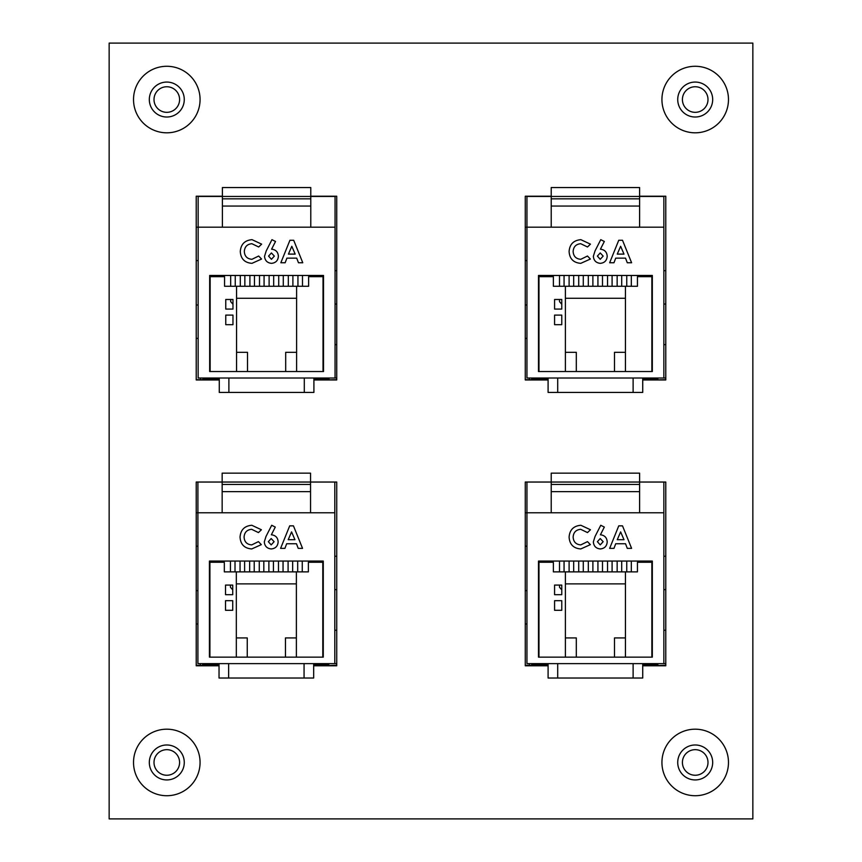 <?xml version="1.0" encoding="UTF-8"?>
<svg xmlns="http://www.w3.org/2000/svg" width="862" height="862" viewBox="0 0 862 862"><rect width="100%" height="100%" fill="white"/><g stroke="black" fill="none" stroke-linecap="round" stroke-linejoin="round"><path stroke-width="1.29" d="M166.797 775.25A12.79 12.79 0 0 1 154.007 762.461A12.79 12.79 0 0 1 166.797 749.671A12.79 12.79 0 0 1 179.587 762.461A12.79 12.79 0 0 1 166.797 775.25M695.203 775.25A12.79 12.79 0 0 1 682.413 762.461A12.79 12.79 0 0 1 695.203 749.671A12.79 12.79 0 0 1 707.993 762.461A12.79 12.79 0 0 1 695.203 775.25M166.797 112.329A12.79 12.79 0 0 1 154.007 99.539A12.79 12.79 0 0 1 166.797 86.75A12.79 12.79 0 0 1 179.587 99.539A12.79 12.79 0 0 1 166.797 112.329M695.203 112.329A12.79 12.79 0 0 1 682.413 99.539A12.79 12.79 0 0 1 695.203 86.75A12.79 12.79 0 0 1 707.993 99.539A12.79 12.79 0 0 1 695.203 112.329M313.908 379.959L336.73 379.959L336.73 196.224L310.783 196.224M222.396 196.224L196.224 196.224L196.224 379.959L219.271 379.959M642.729 379.959L665.776 379.959L665.776 196.224L639.604 196.224M551.217 196.224L525.27 196.224L525.27 379.959L548.092 379.959M109.151 818.9L752.849 818.9L752.849 43.1L109.151 43.1L109.151 818.9M642.729 665.776L665.776 665.776L665.776 482.041L639.604 482.041L639.604 512.782M551.217 512.782L551.217 482.041L525.27 482.041L525.27 665.776L548.092 665.776M313.671 665.776L336.73 665.776L336.73 482.041L310.546 482.041L310.546 512.782M222.159 512.782L222.159 482.041L196.224 482.041L196.224 665.776L219.034 665.776M266.229 250.907L271.95 239.668L275.528 241.479L271.595 249.193C275.84 249.657 278.103 252.038 278.383 256.326C278.027 260.583 275.732 262.921 271.498 263.341C267.252 262.921 264.936 260.572 264.526 256.294L266.229 250.907M323.519 371.533L209.671 371.533L209.671 275.463L323.519 275.463L323.519 371.533M335.049 227.18L335.049 378.019L198.141 378.019L198.141 227.18L335.049 227.18L335.049 196.439L310.783 196.439L310.783 227.18M252.038 239.668L261.639 244.151L258.675 246.985L251.876 243.709C247.2 244.161 244.679 246.747 244.323 251.456C244.614 256.273 247.157 258.891 251.952 259.3L258.675 256.025L261.552 259.042L251.973 263.341C244.646 262.781 240.757 258.826 240.282 251.467C240.864 244.248 244.776 240.315 252.038 239.668M280.84 262.759L289.934 240.25L293.683 240.25L302.777 262.759L298.467 262.759L296.711 258.147L286.906 258.147L285.15 262.759L280.84 262.759M196.224 227.18L198.141 227.18L198.141 196.439L310.783 196.439L310.783 187.55L222.396 187.55L222.396 227.18M285.688 371.533L285.688 352.321L296.614 352.321M236.565 352.321L247.502 352.321L247.502 371.533M232.966 315.093L225.758 315.093L225.758 324.694L232.966 324.694L232.966 315.093M232.966 299.48L225.758 299.48L225.758 309.081L232.966 309.081L232.966 299.48M323.034 371.533L323.034 276.659L308.628 276.659L308.628 286.27L236.565 286.27L236.565 371.533M236.565 286.27L224.562 286.27L224.562 276.659L210.145 276.659L210.145 371.533M228.883 378.019L228.883 392.425L304.297 392.425L304.297 378.019M304.297 392.425L313.908 392.425L313.908 378.019M228.883 392.425L219.271 392.425L219.271 378.019M336.73 378.019L335.049 378.019M222.396 206.05L310.783 206.05M222.396 198.842L310.783 198.842M232.966 304.275L230.682 301.635L230.682 299.48M235.251 275.463L235.251 286.27M230.682 286.27L230.682 275.463M244.851 275.463L244.851 286.27M240.293 286.27L240.293 275.463M254.462 275.463L254.462 286.27M249.905 286.27L249.905 275.463M264.074 275.463L264.074 286.27M259.505 286.27L259.505 275.463M273.674 275.463L273.674 286.27M269.116 286.27L269.116 275.463M283.286 275.463L283.286 286.27M278.717 286.27L278.717 275.463M292.897 275.463L292.897 286.27M288.328 286.27L288.328 275.463M302.497 275.463L302.497 286.27M297.94 286.27L297.94 275.463M296.614 371.533L296.614 286.27M296.614 298.274L236.565 298.274M336.73 270.657L335.049 270.657M336.73 304.038L335.049 304.038M336.73 344.628L335.049 344.628M196.224 260.572L198.141 260.572M196.224 338.389L198.141 338.389M196.224 304.997L198.141 304.997M274.342 256.1L271.401 252.943L268.567 256.1L271.422 259.3L274.342 256.1M295.181 254.107L291.809 246.284L288.436 254.107L295.181 254.107M313.908 378.838L327.711 378.838L313.908 378.946M219.271 378.978L202.969 378.978L202.947 378.019M327.711 378.838L329.036 378.569M336.73 379.7L322.69 379.959M313.908 379.7L322.69 379.7M329.036 378.019L329.036 379.7M219.271 379.7L206.891 379.959M206.891 379.7L196.224 379.7M200.544 379.7L200.544 378.019M595.039 250.907L600.76 239.668L604.337 241.479L600.415 249.193C604.65 249.657 606.913 252.038 607.204 256.326C606.837 260.583 604.542 262.921 600.308 263.341C596.073 262.921 593.746 260.572 593.347 256.294L595.039 250.907M652.329 371.533L538.481 371.533L538.481 275.463L652.329 275.463L652.329 371.533M663.859 227.18L663.859 378.019L526.951 378.019L526.951 227.18L663.859 227.18L663.859 196.439L639.604 196.439L639.604 227.18M580.848 239.668L590.459 244.151L587.496 246.985L580.697 243.709C576.01 244.161 573.489 246.747 573.133 251.456C573.435 256.273 575.978 258.891 580.772 259.3L587.496 256.025L590.362 259.042L580.783 263.341C573.467 262.781 569.567 258.826 569.092 251.467C569.674 244.248 573.596 240.315 580.848 239.668M609.66 262.759L618.754 240.25L622.504 240.25L631.598 262.759L627.277 262.759L625.532 258.147L615.716 258.147L613.97 262.759L609.66 262.759M525.27 227.18L526.951 227.18L526.951 196.439L639.604 196.439L639.604 187.55L551.217 187.55L551.217 227.18M614.498 371.533L614.498 352.321L625.435 352.321M565.386 352.321L576.312 352.321L576.312 371.533M561.776 315.093L554.578 315.093L554.578 324.694L561.776 324.694L561.776 315.093M561.776 299.48L554.578 299.48L554.578 309.081L561.776 309.081L561.776 299.48M651.855 371.533L651.855 276.659L637.438 276.659L637.438 286.27L565.386 286.27L565.386 371.533M565.386 286.27L553.372 286.27L553.372 276.659L538.965 276.659L538.965 371.533M557.703 378.019L557.703 392.425L633.117 392.425L633.117 378.019M633.117 392.425L642.729 392.425L642.729 378.019M557.703 392.425L548.092 392.425L548.092 378.019M665.776 378.019L663.859 378.019M551.217 206.05L639.604 206.05M551.217 198.842L639.604 198.842M561.776 304.275L559.503 301.635L559.503 299.48M564.06 275.463L564.06 286.27M559.503 286.27L559.503 275.463M573.672 275.463L573.672 286.27M569.103 286.27L569.103 275.463M583.283 275.463L583.283 286.27M578.714 286.27L578.714 275.463M592.884 275.463L592.884 286.27M588.326 286.27L588.326 275.463M602.495 275.463L602.495 286.27M597.926 286.27L597.926 275.463M612.095 275.463L612.095 286.27M607.538 286.27L607.538 275.463M621.707 275.463L621.707 286.27M617.149 286.27L617.149 275.463M631.318 275.463L631.318 286.27M626.749 286.27L626.749 275.463M625.435 371.533L625.435 286.27M625.435 298.274L565.386 298.274M665.776 270.657L663.859 270.657M665.776 304.038L663.859 304.038M665.776 344.628L663.859 344.628M525.27 260.572L526.951 260.572M525.27 338.389L526.951 338.389M525.27 304.997L526.951 304.997M603.163 256.1L600.221 252.943L597.388 256.1L600.232 259.3L603.163 256.1M624.002 254.107L620.629 246.284L617.257 254.107L624.002 254.107M642.729 378.838L656.532 378.838L642.729 378.946M548.092 378.978L531.779 378.978L531.757 378.019M656.532 378.838L657.857 378.569M665.776 379.7L651.5 379.959M642.729 379.7L651.5 379.7M657.857 378.019L657.857 379.7M548.092 379.7L535.711 379.959M535.711 379.7L525.27 379.7M529.354 379.7L529.354 378.019M595.039 536.509L600.76 525.27L604.337 527.081L600.415 534.796C604.65 535.259 606.913 537.64 607.204 541.929C606.837 546.185 604.542 548.523 600.308 548.943C596.073 548.512 593.746 546.174 593.347 541.896L595.039 536.509M652.329 657.135L538.481 657.135L538.481 561.065L652.329 561.065L652.329 657.135M663.859 512.782L663.859 663.621L526.951 663.621L526.951 512.782L663.859 512.782L663.859 482.041M580.848 525.27L590.459 529.753L587.496 532.587L580.697 529.311C576.01 529.764 573.489 532.35 573.133 537.058C573.435 541.875 575.978 544.493 580.772 544.903L587.496 541.627L590.362 544.644L580.783 548.943C573.467 548.383 569.567 544.418 569.092 537.069C569.674 529.85 573.596 525.917 580.848 525.27M609.66 548.361L618.754 525.852L622.504 525.852L631.598 548.361L627.277 548.361L625.532 543.75L615.716 543.75L613.97 548.361L609.66 548.361M525.27 512.782L526.951 512.782L526.951 482.041M614.498 657.135L614.498 637.923L625.435 637.923M565.386 637.923L576.312 637.923L576.312 657.135M561.776 600.695L554.578 600.695L554.578 610.296L561.776 610.296L561.776 600.695M561.776 585.082L554.578 585.082L554.578 594.683L561.776 594.683L561.776 585.082M651.855 657.135L651.855 562.261L637.438 562.261L637.438 571.872L565.386 571.872L565.386 657.135M565.386 571.872L553.372 571.872L553.372 562.261L538.965 562.261L538.965 657.135M557.703 663.621L557.703 678.028L633.117 678.028L633.117 663.621M633.117 678.028L642.729 678.028L642.729 663.621M557.703 678.028L548.092 678.028L548.092 663.621M665.776 663.621L663.859 663.621M551.217 491.642L639.604 491.642M639.604 473.152L639.604 482.041L551.217 482.041L551.217 473.152L639.604 473.152M551.217 484.444L639.604 484.444M561.776 589.877L559.503 587.237L559.503 585.082M564.06 561.065L564.06 571.872M559.503 571.872L559.503 561.065M573.672 561.065L573.672 571.872M569.103 571.872L569.103 561.065M583.283 561.065L583.283 571.872M578.714 571.872L578.714 561.065M592.884 561.065L592.884 571.872M588.326 571.872L588.326 561.065M602.495 561.065L602.495 571.872M597.926 571.872L597.926 561.065M612.095 561.065L612.095 571.872M607.538 571.872L607.538 561.065M621.707 561.065L621.707 571.872M617.149 571.872L617.149 561.065M631.318 561.065L631.318 571.872M626.749 571.872L626.749 561.065M625.435 657.135L625.435 571.872M625.435 583.876L565.386 583.876M665.776 556.259L663.859 556.259M665.776 589.64L663.859 589.64M665.776 630.23L663.859 630.23M525.27 546.174L526.951 546.174M525.27 623.991L526.951 623.991M525.27 590.599L526.951 590.599M603.163 541.702L600.221 538.545L597.388 541.702L600.232 544.903L603.163 541.702M624.002 539.709L620.629 531.886L617.257 539.709L624.002 539.709M642.729 664.44L656.532 664.44L642.729 664.548M548.092 664.58L531.779 664.58L531.757 663.621M656.532 664.44L657.857 664.171M665.776 665.302L651.5 665.776M642.729 665.302L651.5 665.302M657.857 663.621L657.857 665.302M548.092 665.302L535.711 665.776M535.711 665.302L525.27 665.302M529.354 665.302L529.354 663.621M265.981 536.509L271.702 525.27L275.28 527.081L271.358 534.796C275.603 535.259 277.866 537.64 278.146 541.929C277.79 546.185 275.484 548.523 271.25 548.943C267.015 548.512 264.699 546.174 264.289 541.896L265.981 536.509M323.272 657.135L209.434 657.135L209.434 561.065L323.272 561.065L323.272 657.135M334.801 512.782L334.801 663.621L197.904 663.621L197.904 512.782L334.801 512.782L334.801 482.041M251.79 525.27L261.401 529.753L258.438 532.587L251.639 529.311C246.952 529.764 244.442 532.35 244.086 537.058C244.377 541.875 246.92 544.493 251.715 544.903L258.438 541.627L261.315 544.644L251.736 548.943C244.409 548.383 240.509 544.418 240.045 537.069C240.617 529.85 244.539 525.917 251.79 525.27M280.603 548.361L289.697 525.852L293.446 525.852L302.54 548.361L298.22 548.361L296.474 543.75L286.658 543.75L284.913 548.361L280.603 548.361M196.224 512.782L197.904 512.782L197.904 482.041M285.451 657.135L285.451 637.923L296.377 637.923M236.328 637.923L247.254 637.923L247.254 657.135M232.729 600.695L225.521 600.695L225.521 610.296L232.729 610.296L232.729 600.695M232.729 585.082L225.521 585.082L225.521 594.683L232.729 594.683L232.729 585.082M322.797 657.135L322.797 562.261L308.38 562.261L308.38 571.872L236.328 571.872L236.328 657.135M236.328 571.872L224.325 571.872L224.325 562.261L209.908 562.261L209.908 657.135M228.645 663.621L228.645 678.028L304.06 678.028L304.06 663.621M304.06 678.028L313.671 678.028L313.671 663.621M228.645 678.028L219.034 678.028L219.034 663.621M336.73 663.621L334.801 663.621M222.159 491.642L310.546 491.642M310.546 473.152L310.546 482.041L222.159 482.041L222.159 473.152L310.546 473.152M222.159 484.444L310.546 484.444M232.729 589.877L230.445 587.237L230.445 585.082M235.014 561.065L235.014 571.872M230.445 571.872L230.445 561.065M244.614 561.065L244.614 571.872M240.056 571.872L240.056 561.065M254.225 561.065L254.225 571.872M249.657 571.872L249.657 561.065M263.826 561.065L263.826 571.872M259.268 571.872L259.268 561.065M273.437 561.065L273.437 571.872M268.879 571.872L268.879 561.065M283.048 561.065L283.048 571.872M278.48 571.872L278.48 561.065M292.649 561.065L292.649 571.872M288.091 571.872L288.091 561.065M302.26 561.065L302.26 571.872M297.692 571.872L297.692 561.065M296.377 657.135L296.377 571.872M296.377 583.876L236.328 583.876M336.73 556.259L334.801 556.259M336.73 589.64L334.801 589.64M336.73 630.23L334.801 630.23M196.224 546.174L197.904 546.174M196.224 623.991L197.904 623.991M196.224 590.599L197.904 590.599M274.105 541.702L271.164 538.545L268.33 541.702L271.174 544.903L274.105 541.702M294.944 539.709L291.572 531.886L288.199 539.709L294.944 539.709M313.671 664.44L327.474 664.44L313.671 664.548M219.034 664.58L202.732 664.58L202.699 663.621M327.474 664.44L328.799 664.171M336.73 665.302L322.453 665.776M313.671 665.302L322.453 665.302M328.799 663.621L328.799 665.302M219.034 665.302L206.654 665.776M206.654 665.302L196.224 665.302M200.296 665.302L200.296 663.621M184.274 762.461A17.477 17.477 0 0 1 166.797 779.938A17.477 17.477 0 0 1 149.32 762.461A17.477 17.477 0 0 1 166.797 744.983A17.477 17.477 0 0 1 184.274 762.461M166.797 795.723A33.273 33.273 0 0 0 200.07 762.461A33.273 33.273 0 0 0 166.797 729.187A33.273 33.273 0 0 0 133.524 762.461A33.273 33.273 0 0 0 166.797 795.723M712.68 762.461A17.477 17.477 0 0 1 695.203 779.938A17.477 17.477 0 0 1 677.726 762.461A17.477 17.477 0 0 1 695.203 744.983A17.477 17.477 0 0 1 712.68 762.461M695.203 795.723A33.273 33.273 0 0 0 728.476 762.461A33.273 33.273 0 0 0 695.203 729.187A33.273 33.273 0 0 0 661.93 762.461A33.273 33.273 0 0 0 695.203 795.723M184.274 99.539A17.477 17.477 0 0 1 166.797 117.016A17.477 17.477 0 0 1 149.32 99.539A17.477 17.477 0 0 1 166.797 82.062A17.477 17.477 0 0 1 184.274 99.539M166.797 132.813A33.273 33.273 0 0 0 200.07 99.539A33.273 33.273 0 0 0 166.797 66.277A33.273 33.273 0 0 0 133.524 99.539A33.273 33.273 0 0 0 166.797 132.813M712.68 99.539A17.477 17.477 0 0 1 695.203 117.016A17.477 17.477 0 0 1 677.726 99.539A17.477 17.477 0 0 1 695.203 82.062A17.477 17.477 0 0 1 712.68 99.539M695.203 132.813A33.273 33.273 0 0 0 728.476 99.539A33.273 33.273 0 0 0 695.203 66.277A33.273 33.273 0 0 0 661.93 99.539A33.273 33.273 0 0 0 695.203 132.813M202.947 378.838L219.271 378.838M531.757 378.838L548.092 378.838M531.757 664.44L548.092 664.44M202.699 664.44L219.034 664.44"/></g></svg>
